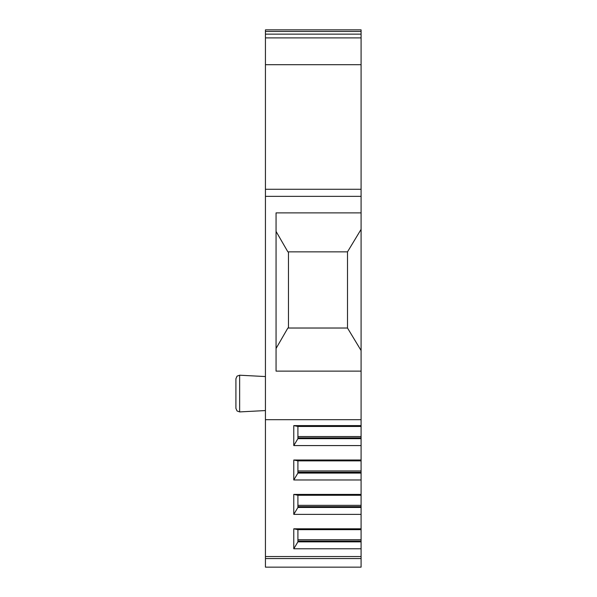<?xml version="1.0" encoding="UTF-8"?>
<svg xmlns="http://www.w3.org/2000/svg" width="597" height="597" viewBox="0 0 597 597"><rect width="100%" height="100%" fill="white"/><g stroke="black" fill="none" stroke-linecap="round" stroke-linejoin="round"><path stroke-width="0.9" d="M361.088 556.546L265.434 556.546L265.434 567.15L361.088 567.15L361.088 196.353L265.434 196.353L265.434 64.7L361.088 64.7L361.088 196.353M361.088 64.7L361.088 37.887L265.434 37.887L265.434 34.133L361.088 34.133L361.088 37.887M361.088 31.454L265.434 31.454L265.434 29.85L361.088 29.85L361.088 34.133M265.434 31.454L265.434 34.133M265.434 64.7L265.434 37.887M361.088 189.271L265.434 189.271M265.434 196.353L265.434 419.684L361.088 419.684M265.434 556.546L265.434 419.684M235.912 378.744L235.912 408.378L237.039 410.967L239.643 411.915L239.643 375.207L237.039 376.155L235.912 378.744M235.912 407.729L235.912 379.393M361.088 371.125L276.06 371.125L276.06 212.883L361.088 212.883M276.06 231.405L287.873 251.852L347.506 251.852L361.088 229.36M347.506 251.852L347.506 328.022L361.088 350.521M347.506 328.022L287.873 328.022L276.06 348.476M288.463 328.022L288.463 251.852M361.088 445.578L293.776 445.578L293.776 425.609L361.088 425.609M361.088 460.011L293.776 460.011L293.776 479.973L297.91 473.07L297.91 460.862L293.776 460.011M361.088 479.973L293.776 479.973M361.088 494.406L293.776 494.406L293.776 514.375L297.91 507.465L297.91 495.264L293.776 494.406M361.088 514.375L293.776 514.375M361.088 528.808L293.776 528.808L293.776 548.777L297.91 541.867L297.91 529.658L293.776 528.808M361.088 548.777L293.776 548.777M293.776 445.578L297.91 438.668L297.91 426.459L293.776 425.609M361.088 426.459L297.91 426.459M361.088 437.862L297.91 437.862M361.088 438.668L297.91 438.668M361.088 460.862L297.91 460.862M361.088 472.257L297.91 472.257M361.088 473.07L297.91 473.07M361.088 495.264L297.91 495.264M361.088 506.659L297.91 506.659M361.088 507.465L297.91 507.465M361.088 529.658L297.91 529.658M361.088 541.061L297.91 541.061M361.088 541.867L297.91 541.867M265.434 558.568L361.088 558.568M361.088 436.541L297.91 436.541M361.088 470.943L297.91 470.943M361.088 505.346L297.91 505.346M361.088 539.74L297.91 539.74M265.434 410.564L239.643 411.915L237.039 410.967L235.912 408.378M265.434 376.558L239.643 375.207"/></g></svg>
